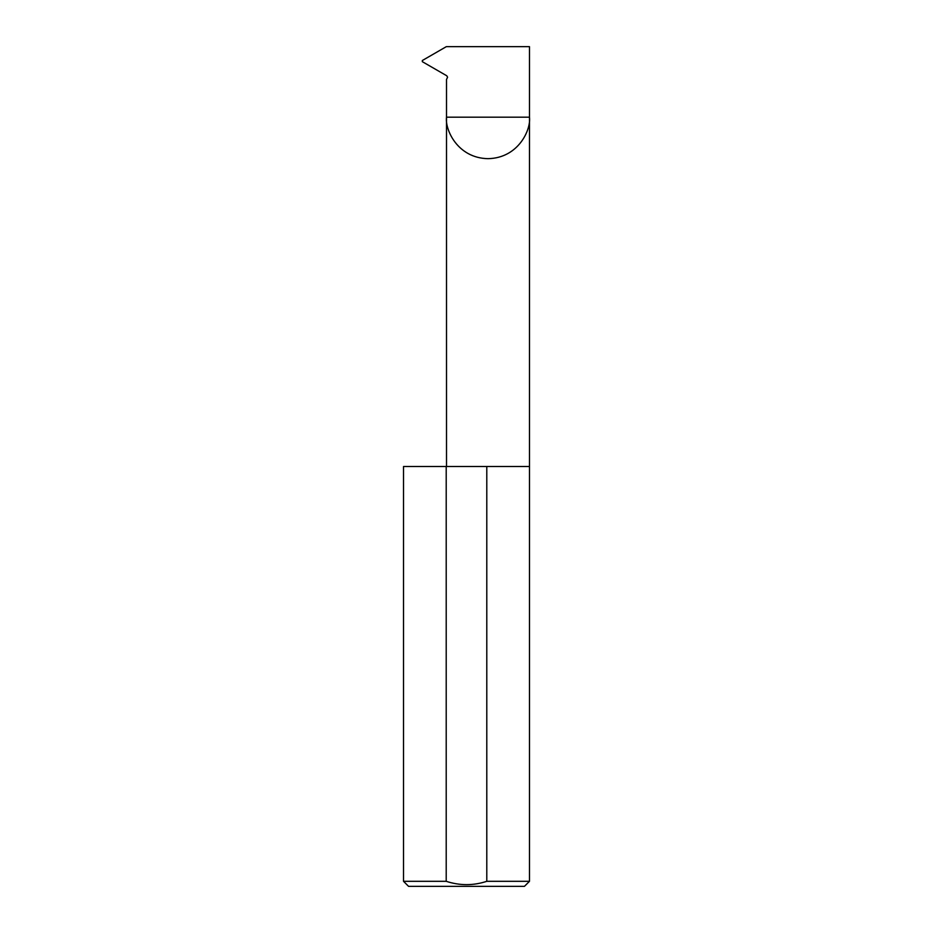 <?xml version="1.0" encoding="UTF-8"?>
<svg xmlns="http://www.w3.org/2000/svg" width="933" height="933" viewBox="0 0 933 933"><rect width="100%" height="100%" fill="white"/><g stroke="black" fill="none" stroke-linecap="round" stroke-linejoin="round"><path stroke-width="1.4" d="M446.51 466.5L446.51 117.185L529.477 117.185L529.477 46.65L446.336 46.65L422.322 60.517L422.322 61.671L446.755 75.771L447.595 77.217L446.51 79.468L446.51 117.185C444.843 129.314 457.298 158.097 487.994 158.668C518.701 158.097 531.145 129.314 529.477 117.185L529.477 881.312L524.439 886.35L408.561 886.35L403.522 881.312L446.207 881.312C459.782 885.744 473.311 885.744 486.793 881.312L529.477 881.312M486.793 881.312L486.793 466.5L529.477 466.5M403.522 881.312L403.522 466.5L446.207 466.5L446.207 881.312M486.793 466.5L446.207 466.5"/></g></svg>
